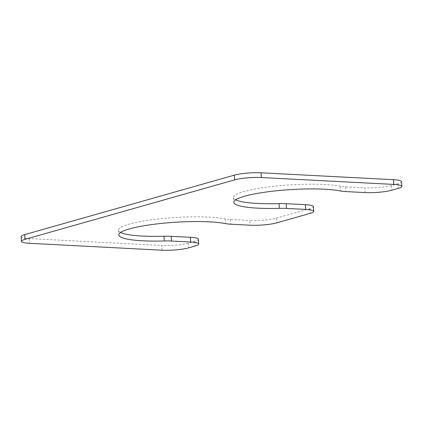 <?xml version="1.0" encoding="UTF-8"?>
<svg xmlns="http://www.w3.org/2000/svg" width="423" height="423" viewBox="0 0 423 423"><rect width="100%" height="100%" fill="white"/><g stroke="black" fill="none" stroke-linecap="round" stroke-linejoin="round"><path stroke-width="0.32" stroke-dasharray="2.12 1.59" d="M313.438 206.641A19.188 3.035 -3.6 0 1 309.874 208.661L276.483 218.131A19.188 3.035 -3.6 0 1 249.771 220.478L250.067 225.205M120.597 232.454A57.57 9.105 176.4 0 1 118.472 230.212A57.57 9.105 176.4 0 1 160.338 218.776A57.57 9.105 176.4 0 1 225.221 218.887A19.188 3.035 -3.6 0 0 230.524 219.474L249.771 220.478M198.429 239.27A19.188 3.035 -3.6 0 1 194.866 241.284L188.372 243.125A19.188 3.035 -3.6 0 1 161.655 245.472L161.956 250.199M21.15 236.626A19.188 3.035 -3.6 0 0 29.171 238.577L161.655 245.472M401.554 181.647A19.188 3.035 -3.6 0 1 397.99 183.661L391.497 185.507A19.188 3.035 -3.6 0 1 364.779 187.849L365.075 192.581M235.611 199.825A57.57 9.105 -3.6 0 1 233.48 197.589A57.57 9.105 -3.6 0 1 275.347 186.146A57.57 9.105 -3.6 0 1 340.229 186.263A19.188 3.035 -3.6 0 0 345.533 186.85L364.779 187.849M309.874 208.661L310.17 213.388M276.483 218.131L276.785 222.858M230.524 219.474L230.821 224.201M225.221 218.887L225.517 223.614M194.866 241.284L195.162 246.012M188.372 243.125L188.669 247.852M29.171 238.577L29.467 243.304M397.99 183.661L398.286 188.388M391.497 185.507L391.793 190.234M345.533 186.85L345.829 191.577M340.229 186.263L340.531 190.99M118.472 230.212L118.768 234.939M233.48 197.589L233.782 202.316"/><path stroke-width="0.63" d="M286.471 208.417L305.718 209.417A19.188 3.035 -3.6 0 1 313.739 211.368A19.188 3.035 -3.6 0 1 310.17 213.388L276.785 222.858A19.188 3.035 -3.6 0 1 250.067 225.205L230.821 224.201A19.188 3.035 -3.6 0 1 225.517 223.614A57.57 9.105 176.4 0 0 160.634 223.503A57.57 9.105 176.4 0 0 118.768 234.939A57.57 9.105 176.4 0 0 164.304 240.983A19.188 3.035 -3.6 0 1 171.463 241.041L190.704 242.041A19.188 3.035 -3.6 0 1 198.725 243.997A19.188 3.035 -3.6 0 1 195.162 246.012L188.669 247.852A19.188 3.035 -3.6 0 1 161.956 250.199L29.467 243.304A19.188 3.035 -3.6 0 1 21.446 241.353A19.188 3.035 -3.6 0 1 25.01 239.339L234.628 179.875A19.188 3.035 -3.6 0 1 261.345 177.528L393.829 184.423A19.188 3.035 -3.6 0 1 401.85 186.374A19.188 3.035 -3.6 0 1 398.286 188.388L391.793 190.234A19.188 3.035 -3.6 0 1 365.075 192.581L345.829 191.577A19.188 3.035 -3.6 0 1 340.531 190.99A57.57 9.105 -3.6 0 0 275.648 190.873A57.57 9.105 -3.6 0 0 233.782 202.316A57.57 9.105 -3.6 0 0 279.312 208.354A19.188 3.035 -3.6 0 1 286.471 208.417L286.175 203.69L305.417 204.69A19.188 3.035 -3.6 0 1 313.438 206.641L313.739 211.368M120.597 232.454A57.57 9.105 176.4 0 0 164.008 236.251A19.188 3.035 -3.6 0 1 171.162 236.314L190.408 237.314A19.188 3.035 -3.6 0 1 198.429 239.27L198.725 243.997M21.446 241.353L21.15 236.626A19.188 3.035 -3.6 0 1 24.714 234.612L25.01 239.339M401.85 186.374L401.554 181.647A19.188 3.035 -3.6 0 0 393.533 179.696L261.044 172.801A19.188 3.035 -3.6 0 0 234.331 175.148L24.714 234.612M286.175 203.69A19.188 3.035 -3.6 0 0 279.016 203.627A57.57 9.105 -3.6 0 1 235.611 199.825M305.417 204.69L305.718 209.417M164.008 236.251L164.304 240.983M171.162 236.314L171.463 241.041M190.408 237.314L190.704 242.041M234.331 175.148L234.628 179.875M261.044 172.801L261.345 177.528M393.533 179.696L393.829 184.423M279.016 203.627L279.312 208.354"/></g></svg>
